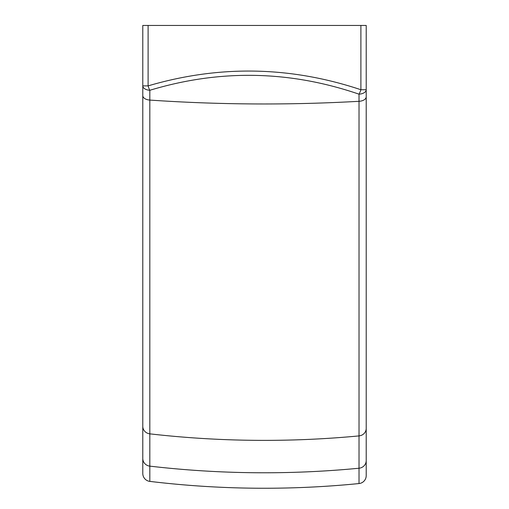 <?xml version="1.0" encoding="UTF-8"?>
<svg xmlns="http://www.w3.org/2000/svg" width="509" height="509" viewBox="0 0 509 509"><rect width="100%" height="100%" fill="white"/><g stroke="black" fill="none" stroke-linecap="round" stroke-linejoin="round"><path stroke-width="0.76" d="M142.787 432.396L142.787 85.881A7.979 4.441 0 0 0 149.818 90.29C219.907 69.122 289.646 70.42 359.023 94.171A7.979 4.46 0 0 0 366.213 89.73L360.894 89.73A7.979 2.526 109.1 0 1 359.023 94.171L359.023 101.304A7.979 4.53 0 0 0 366.213 96.793L366.213 25.45L360.894 25.45L360.894 89.73C290.327 66.195 219.404 64.91 148.106 85.881A7.979 2.551 72.7 0 0 149.818 90.29L149.818 100.076A7.979 4.53 180 0 1 142.787 95.577L142.787 473.465A7.979 7.979 0 0 0 149.818 481.387A7.979 7.979 0 0 1 142.787 473.465A7.979 7.979 0 0 0 149.818 481.387A957.518 957.518 0 0 0 359.023 483.55A7.979 7.979 0 0 0 366.213 475.61L366.213 96.793M148.106 25.45L148.106 85.881L142.787 85.881L142.787 95.577L142.787 25.45L360.894 25.45M366.213 432.396L366.213 460.543A7.979 7.724 0 0 1 359.023 468.229L359.023 483.55A7.979 7.979 0 0 0 366.213 475.61A7.979 7.979 0 0 1 359.023 483.55M149.818 481.387L149.818 466.136A7.979 7.724 180 0 1 142.787 458.469M366.213 428.355A7.979 7.584 0 0 1 359.023 435.908A957.518 910.372 0 0 1 149.818 433.846L149.818 100.076A957.518 543.383 0 0 0 359.023 101.304L359.023 468.229A957.518 926.571 0 0 1 149.818 466.136L149.818 433.846A7.979 7.584 180 0 1 142.787 426.313"/></g></svg>
